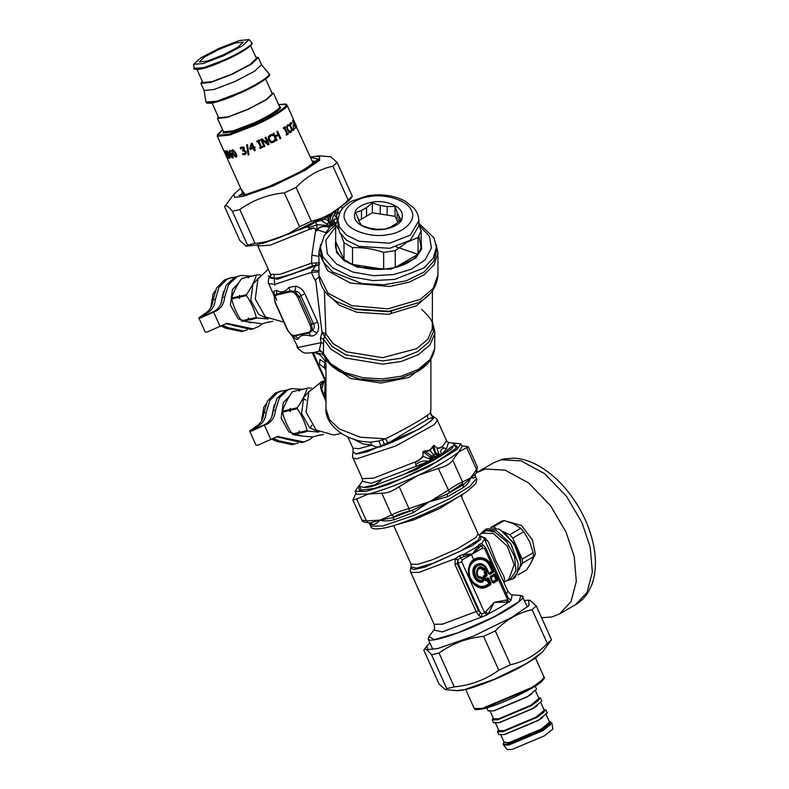 <?xml version="1.0" encoding="UTF-8"?>
<svg xmlns="http://www.w3.org/2000/svg" width="789" height="789" viewBox="0 0 789 789"><rect width="100%" height="100%" fill="white"/><g stroke="black" fill="none" stroke-linecap="round" stroke-linejoin="round"><path stroke-width="1.18" d="M262.175 323.737L259.137 326.252L253.131 328.865L226.818 323.312L207.231 332.001L205.17 332.011L198.818 317.868L205.465 313.194C209.923 310.422 212.468 305.935 213.099 299.731L216.62 287.916L224.441 279.977L229.165 278.152L235.053 277.156M253.131 328.865L250.774 329.417L225.654 323.648M213.099 299.731L215.456 299.189C214.825 305.382 212.28 309.87 207.823 312.651L202.536 316.202L203.749 316.192L214.726 311.053C219.174 308.282 221.719 303.795 222.35 297.591L226.157 285.302L234.589 277.373L240.783 275.46L251.168 276.111M222.35 297.591L224.707 297.049C224.076 303.252 221.531 307.73 217.083 310.511L200.879 317.859L198.818 317.868M215.456 299.189L218.977 287.364L226.798 279.434L231.532 277.6M224.707 297.049L228.514 284.75L236.947 276.831L240.783 275.46M247.243 329.861L241.513 331.558L225.91 328.254L221.009 326.044M243.88 331.005L228.268 327.711L222.32 325.295M320.472 247.302L320.472 251.484L323.49 262.145L332.583 271.958L362.102 283.586L383.71 284.799L406.197 280.845L424.107 272.057L434.019 260.903L436.356 251.484L436.356 247.302L433.339 257.973L424.245 267.777L394.727 279.405L373.118 280.618L350.632 276.663L332.721 267.875L322.809 256.721L320.472 247.302L324.309 235.329L335.67 224.717L338.096 219.007M418.821 223.326L434.019 237.883L436.356 247.302M419.107 225.26L429.512 236.434L431.435 247.894L425.143 259.828L411.158 269.325L393.405 274.582L373.542 275.696L352.89 272.067L336.43 263.99L327.317 253.742L325.837 240.231L335.67 226.759M421.158 239.866L421.582 248.999L415.793 258.151L390.713 269.296L357.466 267.224L343.955 260.597L336.489 252.194L335.67 239.866M418.939 236.167L421.158 247.598L418.052 254.295C413.387 260.38 405.793 264.769 395.25 267.461L383.651 269.256C372.191 269.966 361.816 268.359 352.505 264.433L344.014 259.532C337.219 254.166 334.437 248.17 335.67 241.552L335.67 224.727L338.491 229.491M352.505 247.618L352.505 264.433L383.651 269.256L383.651 252.431C373.266 248.87 362.891 247.263 352.505 247.618L344.014 242.716L340.838 234.481M335.67 241.552L344.014 259.532L344.014 242.716M406.197 242.844L395.25 250.636L383.651 252.431M418.821 224.549L421.158 230.773L418.052 237.469L407.509 242.095M418.052 237.469L418.052 254.295L395.25 267.461L395.25 250.636M395.033 216.314L387.143 215.091L387.143 206.56L395.033 206.442L395.033 216.314L398.06 222.192M387.143 206.56L380.219 205.485L380.219 214.016L387.143 215.091M380.219 214.016L372.329 212.793L358.581 220.733M421.158 230.773L421.158 247.598M418.821 220.792L418.821 225.91L410.369 240.181L389.786 248.288L359.044 246.375L346.549 240.25L339.645 232.479L338.008 225.91L338.008 220.792C339.556 208.138 345.158 205.594 351.46 201.244L367.753 195.702C381.758 193.561 394.293 195.416 405.359 201.244L413.919 208.148C417.105 211.906 418.732 216.117 418.821 220.792L410.369 235.063L389.786 243.18L359.044 241.266L346.549 235.142L339.645 227.36L338.008 220.792M355.119 211.728C352.486 220.092 357.969 225.891 371.58 229.126C382.803 231.68 399.362 226.453 401.709 219.618C404.343 211.265 398.859 205.465 385.249 202.231C374.025 199.676 357.456 204.903 355.119 211.728M361.48 219.056L361.48 210.525L366.55 207.596L366.55 216.127M397.153 220.861L397.153 212.33L399.007 216.334L399.007 221.403M399.007 216.334L401.118 219.549L395.348 224.224L390.279 227.153L384.499 229.145L376.609 229.264L369.686 228.189L361.786 225.634L359.676 222.419L355.711 212.527L361.48 210.525M366.55 207.596L372.329 202.931L372.329 212.793M380.219 205.485L372.329 202.931M397.153 212.33L395.033 206.442M238.751 282.926L232.439 289.504L230.378 305.027L238.13 318.855L251.178 322.869M249.59 276.584L241.592 278.547C236.868 285.381 233.554 291.891 231.65 298.074L231.65 298.982C233.524 306.605 236.799 313.914 241.493 320.886L261.909 323.796L269.503 321.813M241.493 320.886L248.436 319.279L250.547 319.861L256.948 317.987L256.307 317.464C254.413 309.84 251.129 302.532 246.464 295.559L239.323 297.206L239.511 298.508L238.594 297.374L231.65 298.982M256.307 317.464L249.166 319.111L248.249 317.977L248.436 319.279M239.323 297.206L239.511 295.303L238.594 297.374M239.323 296.309L246.464 294.652L246.464 295.559M231.65 298.074L238.594 296.477M241.592 278.547L248.535 276.939L248.348 277.945L249.265 276.771L256.405 275.124C254.502 281.308 251.188 287.817 246.464 294.652M249.265 276.771L256.405 275.124M249.186 276.564L248.535 276.939M257.056 274.75L260.567 274.986M270.213 276.288L268.299 275.894M258.319 278.211L252.894 284.326L250.764 300.293L258.733 314.495L267.678 318.707M268.073 318.963L256.948 317.987M272.787 321.281L268.862 322.188M249.166 319.111L249.807 319.644M242.134 321.419L249.077 319.811M215.19 290.835L213.03 294.001L210.693 307.828M223.484 291.397L220.881 303.795M289.563 396.058L283.261 402.646L281.19 418.17L288.942 431.987L301.99 436.001M300.402 389.717L292.403 391.679C287.679 398.514 284.365 405.033 282.462 411.217L282.462 412.114C284.336 419.748 287.61 427.046 292.305 434.019L292.946 434.552C298.134 435.666 304.722 436.465 312.73 436.928L320.314 434.946M292.305 434.019L299.248 432.421L301.359 432.993L307.769 431.129L307.118 430.597C305.225 422.973 301.95 415.675 297.285 408.692L290.135 410.339L290.322 411.651L289.405 410.507L282.462 412.114M307.118 430.597L299.978 432.254L299.061 431.11L299.248 432.421M290.135 410.339L290.332 408.436L289.405 410.507M290.135 409.442L297.285 407.785L297.285 408.692M282.462 411.217L289.415 409.609M292.403 391.679L299.347 390.072L299.159 391.078L300.076 389.904L307.217 388.257C305.313 394.441 302.009 400.95 297.285 407.785M300.076 389.904L307.217 388.257M299.998 389.707L299.347 390.072M307.868 387.882L311.379 388.119M309.13 391.344L303.706 397.469L301.585 413.426L309.554 427.638L318.5 431.839M318.884 432.096L307.769 431.129M323.598 434.414L319.673 435.321M299.978 432.254L300.619 432.776M292.946 434.552L299.899 432.944M266.001 403.978L263.842 407.134L261.504 420.961M274.296 404.53L271.692 416.927M321.922 218.04L321.951 219.017L323.49 219.155C325.709 218.898 327.543 220.032 329.013 222.547L331.153 226.058L332.396 224.796L334.792 224.046L332.406 224.796L331.301 224.115L333.254 222.843L335.976 223.593L331.942 223.445L333.145 222.764L331.469 221.255C329.96 219.569 329.999 217.685 331.587 215.624L333.431 211.531M331.942 223.445L329.92 222.025C328.214 219.648 328.5 217.291 330.788 214.943L334.388 211.708M338.589 208.977L337.692 211.166L337.771 213.661C336.449 214.352 336.193 215.584 336.992 217.36L337.485 219.105L334.487 219.204L333.786 220.94L336.213 223.534M337.692 211.166L334.25 214.677L337.445 219.007L334.309 219.026L333.658 220.604L335.108 223.011M338.747 208.75L337.722 211.265L337.771 213.661L341.035 210.702M337.623 213.326C336.331 214.085 336.114 215.466 336.942 217.478L337.485 219.105M322.267 217.843L329.151 214.776M327.208 215.387L327.139 217.044L329.467 222.291L326.695 224.017L330.226 226.916L334.26 224.313M328.549 215.18L328.658 214.509M325.581 216.886L325.758 216.186M320.423 219.046L320.886 220.289L315.353 222.33L316.892 224.697L316.833 230.901L315.748 229.717C314.821 227.755 313.184 227.449 310.836 228.79C309.14 229.372 308.667 229.017 309.416 227.735L309.367 227.528C307.789 227.587 307.454 227.232 308.351 226.433L314.614 222.537L308.243 226.364L262.619 243.495M321.951 219.017L320.886 220.289L326.695 224.017M315.107 222.133L318.904 220.279M328.54 225.565L331.301 224.115L329.467 222.291L331.469 221.255M333.254 222.843L333.145 222.764C331.834 220.318 332.199 217.616 334.25 214.677L335.966 210.426M333.007 224.964L331.794 225.733M330.197 226.936L328.194 227.005C322.247 225.447 317.859 228.238 317.681 229.964L325.778 232.637L330.226 226.916M325.778 232.637L325.847 233.228M327.119 231.739L325.67 232.893M330.226 224.441L328.421 225.496L316.892 224.697L309.367 227.528M328.421 225.496L328.155 226.788C322.336 225.299 317.415 227.913 317.454 229.836L316.902 230.99L315.57 229.727C314.831 227.913 313.292 227.725 310.925 229.165C309.17 229.53 308.627 229.037 309.298 227.676C307.749 227.705 307.394 227.271 308.243 226.364L308.351 226.433M308.972 225.2L301.28 228.761M333.145 222.764L336.006 223.583M330.019 227.114L328.194 227.005M315.748 229.717L311.862 255.103L311.537 263.151L319.821 262.836M317.454 229.836L316.902 230.99M310.836 228.79L270.124 245.201L257.806 245.981L257.115 244.955M336.706 218.721L337.228 220.486M436.139 244.412L437.925 252.766L434.137 264.828L424.058 274.809L409.166 282.176L389.736 286.486L350.346 283.064L327.701 270.745L318.904 252.756L320.689 244.412M274.256 295.983L268.684 283.586C268.053 284.178 268.053 277.679 269.877 276.732L270.913 275.341L270.568 274.394L279.839 274.375L311.537 263.151L312.602 265.854L319.437 264.571L315.472 265.814L311.251 272.402L318.904 271.88M315.472 265.814L316.241 262.717M268.29 269.305L257.954 278.862L255.271 298.992L265.321 316.902L283.172 321.922M324.387 290.697L325.837 333.796L323.52 339.112L323.451 353.216M309.939 324.644L297.749 297.492C295.688 293.469 293.271 291.585 290.5 291.831L276.712 295.017C274.256 295.983 273.832 298.528 275.43 302.651L287.63 329.802C289.681 333.826 292.098 335.71 294.879 335.463L308.667 332.277C311.113 331.311 311.547 328.776 309.939 324.644L311.527 324.032L299.327 296.871L294.78 291.368L290.332 290.914L276.544 294.1L274.237 296.122L275.105 302.651L287.304 329.812C290.677 334.664 292.67 336.755 293.301 336.104L309.219 332.968L312.345 330.483L311.527 324.032L313.48 323.796L300.737 295.431C299.859 292.709 297.877 291.358 294.78 291.368L295.954 286.19L288.833 287.462C285.115 292.157 281.012 293.104 276.535 290.313L273.842 291.309L274.562 294.997M297.749 297.492L304.83 293.656C302.828 289.691 299.859 287.206 295.954 286.19M269.877 276.732L277.146 279.336L319.456 264.562M324.871 380.771L324.476 381.304M432.441 290.697L432.283 329.023L427.746 339.329L416.622 348.669L382.586 357.713L346.558 351.805L333.066 343.57L325.64 333.55L324.654 336.41L321.991 332.406L320.482 338.057L321.103 342.692L323.786 343.659M325.64 333.55L321.991 332.406L315.807 281.17L314.989 280.134L318.993 277.018M276.712 295.017L276.535 290.313M290.5 291.831L288.833 287.462M293.39 336.134L294.81 337.998C296.329 339.595 297.502 339.862 298.321 338.806C299.968 335.305 304.071 334.358 310.619 335.956C313.115 336.252 315.215 335.226 316.922 332.879L312.345 330.483C314.535 328.451 314.91 326.222 313.48 323.796L317.572 322.02L304.83 293.656M308.667 332.277L310.619 335.956M294.879 335.463L298.321 338.806M291.802 335.236L293.902 336.37M311.98 270.42C317.079 270.745 319.584 270.637 319.496 270.085M324.171 367.763L319.545 364.143L319.92 359.449L324.989 362.891L324.171 367.763M390.437 314.061L392.005 310.915M325.946 382.586L312.306 352.791M320.482 338.057L323.52 339.112L331.035 349.34L345.109 357.95L382.734 364.143L401.384 361.421L418.278 354.705L429.906 344.951L434.631 334.181L434.798 331.686L432.441 321.665M273.842 291.309L274.375 295.638M316.922 332.879C318.983 329.772 319.2 326.143 317.572 322.02M294.81 337.998L293.972 336.449M268.684 283.586L274.828 284.365L311.251 272.402L314.989 280.134M324.269 381.817L320.373 384.598L326.252 402.262M341.361 433.358L333.984 435.055L316.133 430.044L306.093 412.124L308.765 392.005L321.636 381.649L324.526 381.235L320.038 384.864L323.737 382.557L323.332 383.572L320.324 385.348L321.35 390.634L323.332 383.572L325.206 380.17L324.772 392.103L325.946 400.309M325.749 399.816L324.772 392.103L322.987 394.451L325.492 400.279M325.946 383.839L325.305 381.748M326.074 381.284L313.164 352.555L316.764 353.285M291.989 335.463L297.956 347.476L321.103 342.692L319.081 351.115L320.945 351.213M319.229 349.537L323.253 353.166L330.483 363.571L344.458 372.418L363.019 377.753L382.33 378.907L401.177 376.215L418.278 369.449L429.995 359.577L434.66 348.699L434.798 331.686M322.474 352.18L319.081 351.115L314.693 352.367C307.7 353.255 304.021 353.294 303.657 352.496L302.365 352.002C298.38 349.063 296.615 347.308 297.058 346.746M324.013 381.915L321.932 383.069M321.35 390.634L322.987 394.461M325.601 358.709L325.946 364.459M314.673 352.367L322.425 354.222L324.161 355.987M326.35 359.389L326.104 361.362M387.853 443.359L428.121 418.959L433.615 417.085C434.808 420.793 409.027 435.676 384.825 445.252L387.853 443.359L385.584 438.802C404.619 429.236 418.466 421.464 427.135 415.468L430.39 412.933L430.883 408.791L430.636 412.164M353.314 439.039L362.96 443.921L371.935 445.085L370.366 442.225L378.819 440.952L385.584 438.802L360.257 437.214L339.201 428.92L329.457 419.679L325.946 408.791L325.946 364.429C326.449 362.802 324.644 359.814 320.561 355.444C317.642 353.433 315.245 352.476 313.381 352.565M325.946 408.791C324.94 422.47 340.868 437.777 362.181 441.445L370.366 442.225M432.352 415.971L433.378 416.543L431.79 415.547L430.626 412.312M430.646 412.075C430.469 414.422 431.455 416.099 433.615 417.085L431.79 415.547M432.855 417.371L430.39 412.933M382.487 439.887L384.825 445.252L356.066 453.803L353.087 451.929L352.92 448.182L358.877 448.675L371.935 445.085C375.022 447.057 378.079 447.6 381.117 446.712L378.819 440.952M415.902 465.204L416.158 464.159C420.34 461.23 424.383 460.312 428.279 461.407L415.921 466.329L416.158 464.159C415.182 463.35 415.073 462.63 415.833 461.999C418.89 460.589 421.267 458.725 422.953 456.397L423.032 451.624L425.251 451.269L425.843 451.831L424.807 453.044L430.064 457.097L430.39 459.119L422.953 456.397L423.239 451.643L424.807 453.044M423.032 451.624L425.251 450.766L426.642 451.367L425.843 451.831L431.889 456.131L430.064 457.097M425.251 450.766L426.642 451.367L429.926 450.558L433.94 445.469L434.354 447.531L433.033 447.679L435.232 454.198L438.625 455.657L438.98 454.208L440.144 456.348L432.993 460.589L440.144 456.348M434.354 447.531C434.798 450.568 435.518 452.521 436.504 453.379L431.889 456.131L432.776 458.143L430.557 458.212M436.504 453.379L438.891 454.208L438.625 455.657L439.374 455.845M438.891 454.208L437.027 448.28C439.088 448.438 440.844 447.915 442.304 446.722L443.921 448.142C440.607 449.523 439.858 451.377 441.662 453.685L439.394 454.434L440.923 455.46L436.011 457.61L432.786 460.184L431.248 460.312L431.82 460.717L415.941 466.447L415.744 465.007M426.593 450.894L429.65 450.046L435.163 456.762L432.776 458.143L432.875 459.602L430.34 459.198L432.826 459.001L430.39 459.119M429.65 450.046L431.899 447.836L433.033 447.679L432.461 446.604L433.999 445.292L437.037 448.053C439.039 448.172 440.755 447.629 442.175 446.426L443.674 447.866L446.416 448.724L441.159 455.845L447.629 451.574L446.554 451.219L442.491 453.971L441.367 455.588M433.999 445.292L437.037 448.053M428.279 461.407L430.636 459.494L431.445 460.786L428.486 461.979M443.674 447.866L444.976 448.418M444.73 448.27L446.604 448.744L442.106 453.902M415.833 461.999L415.665 461.743C418.732 460.342 421.099 458.527 422.736 456.308M431.899 447.836L432.461 446.604M442.304 446.722L446.604 440.814L448.32 442.59L451.949 442.885L454.168 443.891L454.05 445.223L448.961 448.537L446.554 451.219M441.475 455.371L440.459 454.997L440.37 456.269M432.875 459.602L433.368 460.263M415.921 466.329L371.254 483.351L362.417 481.251M415.892 463.883L415.902 463.893C415.241 463.537 415.162 462.818 415.665 461.743L373.562 478.164L362.319 478.667L353.038 458.005L356.569 458.902L395.861 445.943L434.325 424.6L437.323 420.142L446.604 440.814M441.662 453.685L442.53 453.862M446.416 448.724L448.468 442.599M433.2 460.401L431.504 461.131M428.614 461.693L422.293 465.224L422.766 465.934L432.993 460.589M447.629 451.574L451.121 449.513L454.05 445.223M441.159 455.845L440.637 456.17M422.766 465.934L415.951 469.83L379.361 483.736L363.65 487.365L359.597 486.369L359.715 485.028L362.506 481.122L362.319 478.667M379.361 483.736C372.733 486.635 367.496 487.849 363.65 487.365M402.065 475.244L422.293 465.224M312.986 436.869L309.959 439.384L303.943 442.008L277.639 436.445L258.042 445.134L255.981 445.144L249.63 431.001L256.287 426.326C260.735 423.555 263.279 419.067 263.911 412.864L267.432 401.049L275.253 393.119L279.987 391.285L285.874 390.289M303.943 442.008L301.585 442.55L276.466 436.781M303.272 398.317L305.954 400.22M311.744 425.261L310.176 428.151M263.911 412.864L266.268 412.322C265.637 418.525 263.102 423.012 258.644 425.784L253.348 429.334L254.571 429.324L265.538 424.186C269.996 421.415 272.53 416.927 273.172 410.734L276.969 398.435L285.401 390.506L291.595 388.602L301.98 389.243M273.172 410.734L275.529 410.181C274.897 416.385 272.353 420.872 267.895 423.644L251.691 430.991L249.63 431.001M266.268 412.322L269.799 400.506L277.61 392.567L282.344 390.742M275.529 410.181L279.326 397.893L287.758 389.963L291.595 388.602M298.055 443.004L292.334 444.69L276.722 441.396L271.83 439.187M294.692 444.148L279.079 440.844L273.132 438.428M551.511 639.78L542.359 652.138L526.894 663.332L494.437 679.221L464.543 689.616L456.683 690.612L445.341 689.665L446.742 688.629L454.257 686.894C470.855 685.227 485.699 679.674 498.786 670.226L510.503 664.762C524.517 661.576 536.796 654.485 547.319 643.508L551.511 639.78L536.303 605.932L532.111 609.65C518.087 612.836 505.818 619.927 495.295 630.914L483.588 636.368C466.989 638.025 452.146 643.587 439.049 653.036L431.534 654.771C427.214 649.347 424.64 647.818 423.821 650.185L439.029 684.033L445.341 689.665M429.906 642.917L426.859 645.994L427.816 649.603L437.885 648.499L473.449 636.131L512.071 617.225L528.985 605.558L528.808 600.202L524.488 600.439M426.859 645.994L423.821 650.185M528.808 600.202L529.991 600.301L536.303 605.932M547.319 643.508L532.111 609.65M446.742 688.629L431.534 654.771M439.049 653.036L454.257 686.894M498.786 670.226L483.588 636.368M495.295 630.914L510.503 664.762M240.684 188.295L233.771 194.321L234.57 197.349L243.032 196.422L272.925 186.036L305.382 170.148L319.594 160.345L319.446 155.837L330.788 156.794L337.1 162.416L332.909 166.144C318.884 169.329 306.615 176.411 296.092 187.397L284.385 192.861C267.787 194.518 252.944 200.071 239.846 209.529L232.331 211.265C228.011 205.84 225.437 204.302 224.618 206.669L239.826 240.527L246.138 246.158L247.539 245.113L255.054 243.377C271.653 241.72 286.496 236.167 299.583 226.709L311.3 221.255C325.324 218.06 337.593 210.979 348.117 199.992L352.308 196.274L349.271 200.465L330.877 213.789L292.246 232.696L256.681 245.054L246.138 246.158M233.771 194.321L224.618 206.669M296.092 187.397L311.3 221.255M299.583 226.709L284.385 192.861M348.117 199.992L332.909 166.144M337.1 162.416L352.308 196.274M239.846 209.529L255.054 243.377M247.539 245.113L232.331 211.265M355.977 493.214L352.88 499.979L361.895 520.069L366.451 520.878L368.404 522.722L370.347 522.86L379.992 520.129L391.591 515.069L381.768 493.194C386.985 493.352 392.794 491.182 399.175 486.675L408.998 508.55L429.541 501.587L413.594 512.475L412.252 510.375L392.705 517.692L394.559 519.606C389.194 521.154 384.332 521.332 379.992 520.129L392.705 517.692L394.204 516.756L391.591 515.069C395.703 512.771 401.512 510.601 408.998 508.55L409.333 511.094L412.252 510.375L430.705 501.035L447.077 494.141L462.719 483.46M444.631 453.645L440.134 454.789M438.723 455.204L436.919 455.746M434.808 456.417L428.703 458.508M381.255 480.55L372.211 486.458M462.029 485.136C459.119 485.975 454.957 488.381 449.523 492.356L438.319 468.419C445.795 466.477 450.598 463.705 452.718 460.115L462.541 481.99L462.029 485.136L463.242 484.801L475.698 473.745M430.705 501.035L448.152 490.304C454.523 485.886 459.316 483.115 462.541 481.99L470.52 477.927C469.504 481.615 467.078 484.841 463.242 487.582L447.501 496.675L430.824 501.429M476.408 472.374L476.556 469.554L466.723 447.669L468.311 446.791L461.683 445.706M476.556 469.554L477.335 466.881L476.684 471.94L475.146 475.057L475.373 476.812C475.027 477.789 473.41 478.164 470.52 477.927L476.556 469.554M352.88 499.979L356.628 499.003L366.451 520.878L379.992 520.129C377.339 522.949 374.943 524.448 372.783 524.636C370.386 524.586 369.291 523.935 369.489 522.673M453.054 443.083L460.835 443.822L457.078 449.414L428.644 466.772L388.109 484.604L365.613 491.527L355.119 491.3L358.877 485.708M359.804 486.833L358.709 488.569L359.646 490.472L374.588 488.371L400.654 479.061L435.755 462.315L456.091 448.359L457.196 446.673L454.375 444.355M460.835 443.822L462.107 446.653L458.35 452.235C450.44 458.725 436.928 466.477 417.825 475.501C398.001 484.614 381.481 490.797 368.276 494.042L356.391 494.131L355.119 491.3M381.768 493.194L368.276 494.042L356.628 499.003M438.319 468.419L417.825 475.501L399.175 486.675M466.723 447.669L458.803 451.841L452.718 460.115M368.404 522.722L368.394 522.722C364.094 522.367 361.924 521.48 361.895 520.069M463.242 487.582L463.242 484.801L447.077 494.141L447.501 496.675M368.601 522.742L370.347 522.86L372.783 524.636M399.796 514.517L396.305 515.641M541.589 617.688L551.777 616.988L559.509 613.96L570.989 601.711L576.315 581.414L574.205 556.58L566.009 532.023L550.436 505.552L528.6 482.917L505.108 470.155L485.304 469.001L476.211 472.867M462.275 494.516L461.673 497.297M471.368 554.608L473.716 559.529M484.426 577.39L485.886 579.412M485.955 579.511L489.17 583.722M508.116 521.657L521.47 525.494L532.368 539.804L535.376 554.046L530.642 563.563M500.837 530.198L514.615 543.808L520.651 560.979L520.77 564.727L514.931 577.627L512.515 579.027L517.347 572.765L518.235 563.504L510.868 543.828L496.212 530.464L484.328 530.198L486.744 528.808L498.628 529.064L500.837 530.198L514.25 543.937L520.651 562.103L520.77 564.727M428.831 636.723L428.151 638.991L428.871 639.652C431.129 642.64 461.565 632.827 484.209 621.811C507.643 611.15 528.423 596.879 522.002 595.853L520.572 595.517M527.427 606.978L522.002 595.853M481.191 577.055L481.369 577.469C473.854 578.012 477.266 563.178 483.164 569.688L485.955 568.593L485.708 567.311L485.6 568.346L485.491 567.705L484.002 568.563C476.803 561.216 472.779 578.692 481.714 578.524L482.562 580.428C476.043 582.055 471.595 569.697 477.375 565.999C480.225 564.263 482.927 564.835 485.491 567.705L485.708 567.311C482.937 564.204 479.998 563.583 476.901 565.466C470.638 569.48 475.461 582.884 482.533 581.108L482.888 581.523L483.184 580.615L481.477 577.903L482.02 578.288L482.158 577.696L481.191 577.055C474.386 577.548 477.473 564.115 482.819 570.003L484.002 568.563L484.111 569.204L483.509 569.076C477.128 562.567 473.558 578.051 481.477 577.903L483.184 580.615L482.158 577.696M482.888 581.976L482.888 581.523C475.215 584.215 469.475 569.264 476.546 565.003C480.028 563.08 483.203 563.948 486.083 567.607L486.251 567.37C483.233 563.524 479.89 562.616 476.24 564.638C468.814 569.116 474.84 584.807 482.888 581.976L483.391 580.457M486.024 569.017L485.6 568.346L483.795 569.836L486.024 569.017L486.251 567.37M482.878 580.191L482.533 581.108L482.878 580.191M487.099 574.629L485.521 575.349L486.468 574.934L485.432 572.627L487.04 570.94L488.825 573.583L487.858 570.546L486.626 570.003L484.535 571.206L484.199 572.656L485.235 574.974L483.43 576.009L483.095 577.469L484.298 580.132L485.531 580.684L487.336 579.639L489.121 583.623L486.123 585.359C479.86 587.973 474.731 585.694 470.727 578.515C462.956 562.715 483.588 550.801 490.294 567.222L492.011 571.058L489.18 573.238L486.912 570.378L484.821 571.581L485.659 574.767L483.519 577.262L484.712 579.925L487.75 579.432L489.545 583.416L486.409 585.734C479.949 588.426 474.653 586.079 470.52 578.672C467.67 570.526 469.1 564.283 474.82 559.953C481.28 557.251 486.576 559.608 490.709 567.015L492.435 570.851L489.18 573.238L489.742 574.362L493.539 572.173L493.875 570.713L491.961 566.443C487.099 554.233 471.181 554.854 468.913 567.34C465.549 579.343 478.252 592.697 487.306 586.671L490.65 584.738L490.985 583.288L488.805 578.426L487.572 577.883L485.768 578.929L484.959 577.124L486.764 576.078L487.099 574.629L486.063 572.321L487.474 571.502L488.509 573.82L489.742 574.362M488.509 573.82L493.115 571.611L492.011 571.058L493.875 570.713M493.539 572.173L491.33 566.749C486.675 555.071 471.447 555.663 469.277 567.616C466.052 579.096 478.213 591.868 486.882 586.109L490.225 584.176L489.121 583.623L490.985 583.288M490.65 584.738L488.174 578.741L487.336 579.639L487.572 577.883M485.531 580.684L485.876 579.56L485.136 579.234L488.805 578.426M484.298 580.132L485.136 579.234L484.328 577.43L484.525 576.562L484.959 577.124L483.095 577.469M483.43 576.009L484.525 576.562L486.34 575.516L486.764 576.078M484.199 572.656L486.063 572.321L484.535 571.206M486.626 570.003L487.474 571.502L487.858 570.546M490.216 577.617L490.916 577.104L492.711 582.233L490.995 577.528L494.111 575.723L495.906 579.708L492.573 581.671L490.916 577.104L494.535 575.516L496.32 579.511L493.066 581.887L493.628 583.022L497.435 580.822L497.76 579.373L495.581 574.52L494.348 573.968L490.551 576.167L490.216 577.617L492.395 582.469L493.628 583.022M492.395 582.469L497.001 580.26L495.906 579.708L497.76 579.373M490.551 576.167L490.659 576.798L494.466 574.609L494.535 575.516L494.959 574.826L494.348 573.968M497.435 580.822L494.959 574.826L495.581 574.52M454.977 564.431L476.161 611.613L478.805 615.519L480.314 612.935L458.103 563.504L457.945 559.786L460.451 557.744L462.246 559.874L472.591 553.898L460.451 557.744L459.721 555.624L455.204 558.691L454.977 564.431L457.245 563.553L478.44 610.725L481.783 613.862L484.673 612.856L461.782 561.896L457.245 563.553L457.936 559.786L455.45 558.385M483.578 545.564L481.596 543.453L478.933 544.528L472.591 553.898L482.927 547.931L481.132 545.801L472.591 553.898L463.429 554.608L463.991 556.57M481.398 543.414L485.689 547.822L508.501 598.624L507.534 599.66L509.211 602.106L511.045 600.104L508.432 598.476M482.996 545.327L481.132 545.801L478.933 544.528M482.927 547.931L484.643 548.69L485.324 547.783M503.707 582.075L504.595 578.968L503.707 575.94L495.965 561.216L488.578 542.339L485.314 538.167L482.335 536.865M475.708 578.84L477.69 579.836M478.805 615.519L481.655 617.067L487.129 614.858L484.673 612.856L494.328 602.293L509.211 602.106M520.799 595.547L519.192 601.474L493.835 616.968L457.679 632.867L434.216 639.642L428.979 636.526L433.871 629.997L442.333 631.92L481.655 617.067L481.783 613.862M487.129 614.858L488.135 613.911C496.478 609.7 503.076 605.893 507.929 602.48L506.222 600.054L507.534 599.66L484.643 548.69M506.222 600.054L494.328 602.293L488.135 613.911L485.728 611.889M472.867 582.45L480.688 586.73M520.326 595.498L512.199 594.817L511.045 600.104L508.244 598.052M487.464 540.366L484.919 540.248M512.199 594.817C512.091 595.606 510.621 594.383 507.781 591.148L484.495 539.311C484.624 538.749 483.529 537.753 481.201 536.323L480.471 539.617L472.167 545.692L425.143 567.015L414.047 569.589L410.734 567.972C410.26 570.664 410.27 572.143 410.783 572.419L419.067 572.36L455.204 558.691L457.748 560.032M484.495 539.311L481.596 543.453L483.115 545.396M459.721 555.624L463.429 554.608L477.266 546.629L478.893 547.961L478.548 545.021M517.939 574.915L526.569 569.934L531.096 562.725L533.522 556.728L522.476 563.109L520.71 566.463M493.342 526.914L490.61 527.555L501.656 521.174L504.388 520.543L493.342 526.914L495.561 527.979M503.204 531.618L509.733 534.725L520.77 528.354L513.629 523.837L504.388 520.543M509.733 534.725L512.751 538.098L522.19 559.105L533.226 552.724L529.567 541.619L523.797 531.727L512.751 538.098M523.797 531.727L520.77 528.354M533.522 556.728L533.226 552.724M522.19 559.105L522.476 563.109M519.004 569.707C521.588 564.145 521.075 557.113 517.466 548.602L504.585 532.575M551.955 723.414L552.852 729.046L544.479 735.821L512.268 749.392L507.199 749.55L503.589 745.141L508.954 744.974L543.079 730.594L551.955 723.414L551.59 722.556L542.753 729.874L508.629 744.254L503.185 744.293L503.964 741.946M534.962 685.533L536.589 689.152L527.752 696.47L493.628 710.85L488.184 710.889L486.823 707.861M503.185 744.293L503.589 745.141M543.887 709.469L545.949 709.982L547.241 712.861L538.404 720.179L504.27 734.559L498.826 734.598L497.543 731.728L498.53 729.845M545.949 709.982L537.112 717.3L502.978 731.689L497.543 731.728M538.562 697.614L540.623 698.127L541.915 701.007L533.078 708.325L498.944 722.704L493.51 722.744L492.218 719.874L493.204 717.99M540.623 698.127L531.786 705.445L497.662 719.834L492.218 719.874M294.445 122.591L296.625 126.595L293.863 120.303M313.341 163.668L295.905 125.806M295.767 125.273L296.25 125.776M293.547 124.968L293.942 125.845L293.173 126.625M293.942 125.845L293.518 126.487L293.123 125.619L293.902 124.83L294.297 125.698M290.993 129.879L291.506 131.023L290.372 132.611M287.285 125.027L288.715 124.8L289.543 125.845L287.65 125.845L288.518 125.678L287.65 125.845L287.078 127.197L287.669 129.623L289.04 131.536L290.253 131.645M287.078 127.197L287.965 129.534L290.174 131.694M291.2 131.783L290.52 132.572M291.506 131.023L291.516 131.674M290.559 131.546L291.309 129.771L291.822 130.915M288.823 125.579L287.955 125.747L287.374 127.108M288.715 124.8L289.543 125.845M288.044 124.731L289.03 124.692M287.591 124.928L288.35 124.632L286.673 126.842L287.344 129.938L289.149 132.345L290.618 132.473M277.412 131.201L280.637 138.381L279.829 138.825M273.704 133.183L275.134 135.984L278.063 134.426L276.791 131.605L277.61 131.161L280.835 138.341L280.026 138.785L278.448 135.274L275.519 136.832L277.097 140.343L276.219 140.797L272.994 133.617L273.872 133.163L275.134 135.984M278.448 135.274L275.351 136.842L276.939 140.363L276.071 140.807M265.844 137.099L269.069 144.279L268.013 144.772L262.086 140.038L264.867 146.231L263.97 146.636M269.069 144.279L268.082 144.811L262.116 140.087L264.897 146.281L263.999 146.685L260.774 139.505L262.135 138.884L267.589 143.223L265.035 137.542L265.923 137.118L269.148 144.308M249.038 154.614L248.288 154.881L246.819 144.851M246.701 144.969L247.49 144.663L248.9 154.733L248.14 155.009L246.701 144.969M227.982 157.208L225.121 150.748M228.948 158.027L227.666 157.139M225.496 152.316L228.603 158.195L227.636 158.037L227.626 157.386M224.855 151.833L224.766 150.916M224.155 150.758L226.907 157.583L224.155 150.758M227.834 151.843L226.926 151.636L227.153 153.313L228.396 154.792L229.106 154.18L228.721 154.624L228.909 153.727L227.114 151.537M228.721 154.624L227.498 152.021M226.739 152.119L226.581 150.857L227.567 151.439L229.135 154.052L230.112 157.119L229.589 158.342L228.82 157.327L229.737 157.297L229.412 154.871L228.662 155.591L227.853 154.506M229.569 158.076L229.155 157.149M226.581 151.38L226.907 150.679M228.258 155.019L226.808 153.362L226.581 150.857M229.264 157.504L229.086 155.038L228.662 155.591L227.922 155.186M229.826 158.283L229.234 158.244M232.627 157.021L231.473 154.19L230.329 154.555L232.321 157.189L232.617 155.226L231.473 154.19M231.779 154.023L230.329 154.555M230.063 151.261L231.009 151.182L230.102 151.261L230.013 153.865L230.911 153.056M233.021 157.79L231.828 157.297L230.24 154.703L229.283 151.636L230.092 150.245M230.605 153.224L230.013 153.865L231.601 153.49L233.297 157.11L232.666 157.968L231.522 157.465L229.924 154.871L228.978 151.804L229.796 150.413L230.713 151.34M233.297 157.11L232.972 157.8M235.625 156.439L236.019 155.492L234.047 151.113L232.982 150.551L232.597 151.488L234.55 155.847L235.625 156.439L236.276 155.334L235.891 156.281L236.276 155.334L235.477 153.096L234.303 150.955L233.248 150.393L232.873 151.33L233.248 150.393M232.982 150.551L232.597 151.488M236.414 157.031L233.071 153.697C231.907 151.172 231.838 149.802 232.883 149.594M232.617 149.752L235.921 153.066C237.055 155.611 237.075 157.001 235.98 157.238L232.785 153.865C231.621 151.33 231.562 149.959 232.617 149.752L232.321 149.88M242.953 149.979L243.702 148.332L243.012 147.661L240.675 149.003L240.221 147.987L243.209 146.922L244.383 148.036L243.929 150.147L246.069 151.458L246.217 153.283L244.925 154.506L243.012 154.644L242.558 153.628L244.501 153.697L245.29 152.958L244.294 150.807L242.844 151.005L242.489 150.216L243.318 149.811M244.501 153.697L245.458 152.829L244.679 153.559L245.458 152.829L245.31 151.587L244.452 150.679L243.032 150.877L242.667 150.078M245.675 154.092L243.209 154.506L242.746 153.49M240.675 149.003L240.901 147.375M242.775 150.117L243.535 148.45L242.844 147.79L241.158 148.381M245.596 154.161L245.103 154.378M240.408 147.849L241.661 146.991M251.691 144.722L253.032 147.435L251.691 144.722L250.586 148.47L252.953 147.533M255.399 150.314L254.492 150.679L253.377 148.214L250.3 149.417L249.847 148.411L251.297 143.48M255.133 147.494L254.226 147.928L255.33 150.403L254.413 150.768L253.308 148.302L250.202 149.525L249.738 148.519L251.227 143.568L252.105 143.213L253.871 147.158L254.729 146.803L255.074 147.582L254.226 147.928M259.897 140.708L258.979 141.182L261.553 146.892L262.471 146.488L262.806 147.218L259.985 148.45L259.66 147.721L260.587 147.316L258.013 141.596L257.086 142L256.76 141.27L259.581 140.038L259.906 140.767L258.979 141.182M260.587 147.316L258.023 141.537L257.106 141.931L256.78 141.201M262.796 147.158L260.005 148.381L259.68 147.651M274.523 139.604L275.036 140.738L274.335 141.596L273.231 142.415L270.597 142.553M271.672 135.491L270.262 135.777L269.079 137.266L269.443 139.742L271.801 141.793M271.544 135.491L269.187 137.276L269.542 139.752L271.751 141.793M271.169 134.554L272.244 134.524L272.688 135.708M274.335 141.596L273.349 142.415L270.696 142.572L268.566 140.225L268.211 137.069L270.025 134.968L272.383 134.515L272.905 135.669L271.81 135.491M275.036 140.738L274.473 141.596M271.051 141.596L272.984 141.586L274.671 139.594L275.183 140.738M272.244 134.524L271.308 134.554M271.436 142.77L270.696 142.572M287.857 133.193L288.182 133.933L286.308 135.097M284.957 126.743L284.691 127.857L287.255 133.578L288.133 133.114L288.458 133.844L286.575 135.027L286.239 134.298L286.88 133.903L284.316 128.183L283.675 128.577L283.34 127.848L285.233 126.664L285.569 127.394L284.957 127.779L287.531 133.499M284.316 128.183L283.419 128.646M293.459 127.877L293.972 129.021L293.321 130.432M290.096 122.906L291.18 122.808L292.038 123.824L290.46 123.725L291.121 123.636L290.125 124.997L292.088 129.337L293.4 129.396L293.804 127.749L294.317 128.893L293.498 130.382M290.125 124.997L292.413 129.218L293.4 129.396M291.457 123.508L290.451 124.879M291.18 122.808L292.038 123.824M290.658 122.68L291.526 122.68M290.431 122.788L289.869 124.583L290.668 127.64L292.344 130.086L293.429 130.353M295.707 126.348L296.082 127.197L295.421 128.242M294.1 122.877L294.031 124.484L295.589 126.999L296.062 126.191L296.447 127.039L295.776 128.094L292.551 120.914L293.222 119.859L293.123 121.516L294.011 123.488L294.465 122.729L294.849 123.577L294.386 124.337M292.857 120.007L293.123 121.516M223.001 55.033L237.933 47.222L243.298 42.182L235.684 42.922L219.687 49.046L204.765 56.857L199.39 61.897L207.004 61.157L223.001 55.033M218.178 116.634L217.488 118.399L227.183 117.403L247.598 109.602L266.643 99.631L273.497 93.191L271.741 92.579M212.093 103.083L218.721 117.847L227.991 116.9L247.499 109.424L265.706 99.897L272.264 93.743L265.646 79.028M202.201 81.07L200.939 83.397L204.134 90.518L214.075 89.502L234.984 81.494L254.502 71.286L261.524 64.688L258.319 57.558L255.764 57.005M200.939 83.397L210.89 82.421L231.808 74.422L251.316 64.205L258.338 57.607M197.072 69.649L202.881 82.579L212.152 81.622L231.66 74.156L249.866 64.629L256.415 58.475L250.636 45.594M223.435 55.822L242.401 45.88L249.038 39.549L239.116 40.624L219.253 48.257L200.82 57.863L193.581 64.323L203.246 63.544L223.435 55.822M235.161 326.113L237.519 325.571M204.519 314.564L205.081 315.807M213.77 312.424L220.121 326.567M205.465 313.194L207.823 312.651M214.726 311.053L217.083 310.511M225.91 328.254L228.268 327.711M368.798 196.767C384.578 193.177 407.883 200.524 411.177 210.13C417.391 219.234 404.668 232.686 388.03 234.589C372.25 238.179 348.945 230.832 345.651 221.226C339.438 212.113 352.16 198.66 368.798 196.767M322.454 220.9L323.49 219.155L327.139 217.044L330.788 214.943L331.587 215.624M342.396 208.779L342.101 208.128L341.992 209.312M311.862 255.103L318.904 256.415M417.914 302.838L388.75 311.734L355.977 309.574L337.633 302.098L354.882 308.953L388.888 311.3L417.914 302.838M429.117 294.425L416.622 305.708L388.405 314.308L356.717 312.217L339.369 305.215L327.711 294.425M318.904 252.756L318.904 274.937L327.968 293.173L351.805 305.668L387.951 308.854L420.498 299.228L433.181 288.379L437.925 274.937L437.925 252.756M324.693 336.489L332.08 346.479L345.858 354.892L382.685 360.928L400.92 358.255L417.45 351.687L428.822 342.15L433.457 331.617L432.441 322.612M312.602 265.854C286.229 277.442 264.7 282.215 271.15 275.045M417.992 254.334L396.147 246.868M324.92 369.232L324.979 367.378M316.862 353.64L318.273 353.965M320.975 351.223L323.135 353.354C324.831 358.413 328.017 362.901 332.682 366.836L339.517 371.599L359.232 378.907L380.831 380.87L399.905 378.375L417.312 371.599C428.496 365.129 434.325 356.736 434.798 346.44M417.312 371.599L399.707 378.651L381.274 381.136L359.853 379.282L339.517 371.599M325.946 390.249L324.772 392.103M427.569 363.394L408.889 377.467L381.195 383.059L350.572 378.483L329.624 363.946M428.121 418.959L427.135 415.468M437.796 454.04L437.55 455.381L435.163 456.762M353.087 451.929L356.194 454.119L367.398 451.752L419.087 429.137L431.484 420.734L433.072 416.267C436.386 418.525 437.796 419.817 437.323 420.142M436.011 457.61L436.554 458.044M451.121 449.513L448.961 448.537M285.973 439.256L288.34 438.704M255.33 427.697L255.892 428.95M264.581 425.557L270.933 439.7M256.287 426.326L258.644 425.784M265.538 424.186L267.895 423.644M276.722 441.396L279.079 440.844M310.284 157.11C324.555 154.545 322.553 158.826 304.288 169.97C289.099 179.162 255.942 193.137 243.988 195.386L240.724 188.384M240.882 188.739L245.073 194.765L273.033 185.05L303.4 170.177L318.233 159.141L310.55 157.445M239.935 195.662L242.548 192.457M312.227 161.163L316.123 161.242M409.333 511.094C402.775 512.702 397.735 514.596 394.204 516.756M475.146 475.057L475.373 476.812M413.594 512.475L394.559 519.606M475.294 476.004L476.457 478.607L469.938 486.399L449.908 498.628L413.998 515.404L382.626 526.007L370.741 526.095L368.877 522.703M501.34 459.74L521.144 460.904L544.637 473.656L566.472 496.301L582.035 522.762L590.241 547.319L592.352 572.153L587.026 592.45L575.546 604.709C580.882 601.583 585.182 597.273 588.436 591.78L591.72 584.984C596.306 572.331 596.642 557.843 592.736 541.53C589.856 529.587 585.083 517.969 578.436 506.696C567.567 488.588 554.391 475.008 538.897 465.974C530.612 461.259 522.328 458.646 514.053 458.133L503.135 459.03L493.598 462.778L501.34 459.74M482.819 570.003L483.864 570.26M490.294 567.222L491.961 566.443M486.123 585.359L487.306 586.671M461.782 561.896L462.246 559.874M507.011 580.388L510.01 579.53L515.937 570.93L514.606 556.423L506.538 541.54L494.811 531.983L486.685 530.553L480.393 534.281M486.29 567.981L487.365 569.372M503.786 582.252L508.797 579.363L514.201 564.697L507.248 546.116L493.411 533.492L482.178 533.246L478.923 535.129M410.783 572.419L434.068 624.257L442.353 624.198L478.44 610.725M507.781 591.148L506.39 593.91M485.314 538.167L484.042 538.492M481.201 536.323L480.097 535.909L478.302 540.14L459.563 551.58L432.855 563.326L416.553 568.179L411.158 566.877L410.734 567.972M480.097 535.909L478.173 534.025L475.787 537.575L457.728 548.602L431.977 559.924L417.687 564.322L411.03 564.184L411.158 566.877M458.547 496.774L439.72 508.501L413.969 519.823L396.226 524.764M482.099 708.463L474.248 708.512C475.728 708.69 471.566 710.692 482.838 708.907C498.135 705.672 533.551 689.182 541.678 681.489C544.242 678.678 545.041 677.228 544.065 677.159L540.968 681.361L531.322 687.712L482.099 708.463M482.986 708.857L531.184 688.541L543.729 678.579M507.554 700.208L515.74 696.529M549.361 721.659L549.558 724.016L541.974 729.263L508.866 743.218L504.003 742.035M504.132 742.321L509.201 743.021L541.698 729.322L548.828 724.48L549.489 721.945M545.87 713.897L549.588 722.162L541.303 729.016L509.329 742.498L504.23 742.538L500.512 734.273M505.315 734.303L537.595 720.761L542.714 717.507M498.806 730.466L503.885 731.166L536.372 717.467L543.513 712.625L544.163 710.09M540.554 702.042L544.262 710.307L535.978 717.162L504.003 730.644L498.904 730.683L495.196 722.418M499.989 722.448L532.269 708.907L537.388 705.652M493.48 718.611L498.559 719.312L531.046 705.622L538.187 700.77L538.838 698.235M535.228 690.197L538.936 698.452L530.662 705.317L498.678 718.789L493.579 718.828L489.87 710.564M494.664 710.593L526.944 697.052L532.062 693.797M278.616 104.582L285.924 104.552C288.715 106.17 271.386 117.186 254.413 124.583L229.56 134.091L217.754 135.304L222.587 129.751L217.419 134.663L217.32 136.29L229.412 135.116L254.788 125.402C272.126 117.847 289.829 106.594 286.969 104.947L293.37 119.198M223.415 131.605L223.119 132.887L233.071 131.862L254.009 123.853C268.309 117.61 282.916 108.33 280.549 106.969L279.444 106.436M217.468 118.36L223.524 131.842L233.219 130.846L253.634 123.035C267.57 116.959 281.801 107.906 279.503 106.584L279.533 106.643M206.945 102.856L217.853 101.623L240.211 93.053C255.626 86.326 271.377 76.316 268.832 74.847M239.925 92.402C255.626 85.557 271.653 75.369 269.069 73.87L269.128 73.969C272.126 75.211 264.059 80.843 244.925 90.863L232.508 96.366C223.257 100.124 216.107 102.422 211.058 103.26L206.59 103.053L205.939 102.087L216.936 101.199L239.925 92.402M195.199 69.057L205.022 67.992L225.407 60.191C239.402 54.086 253.683 45.003 251.375 43.671M225.121 59.54C239.402 53.317 253.969 44.056 251.612 42.695L251.681 42.793C254.275 44.066 246.947 49.204 229.688 58.199L218.415 63.199C210.199 66.532 203.789 68.604 199.193 69.422C194.469 69.225 192.812 68.87 194.222 68.347L204.223 67.538L225.121 59.54M342.101 208.128L341.785 206.925M270.568 274.394L257.806 245.981M432.441 326.616C433.881 323.056 430.252 317.277 421.573 309.278M274.099 275.292L274.69 285.421M318.904 274.937C319.801 286.693 326.044 295.747 337.633 302.098M437.925 274.937C437.027 286.693 430.784 295.747 419.196 302.098M324.526 381.225L324.841 380.712M276.732 300.264L274.611 294.642M321.636 381.649L324.713 380.939M430.883 359.261L430.883 408.791M352.92 448.182L347.831 436.859M352.959 452.245C352.446 456.22 352.476 458.143 353.038 458.005M360.987 483.164L359.843 484.811M456.15 448.29L454.168 443.891M361.579 490.768L359.597 486.369M542.359 652.138L534.449 658.845L518.945 667.938C496.005 680.01 465.5 691.618 456.683 690.612M319.446 155.837L310.353 157.001M316.892 161.853L316.793 160.394C318.983 160.187 311.852 164.891 295.402 174.517L265.656 187.999L245.645 194.538L238.939 195.356M468.311 446.791L477.335 466.881M476.457 478.607C477.187 478.706 476.901 480.452 475.599 483.864L467.206 491.271C449.868 503.678 405.743 523.413 385.545 527.782C375.732 529.695 370.791 529.133 370.741 526.095M493.598 462.778L477.572 472.029M559.509 613.96L575.546 604.709M432.845 649.455L428.151 638.991M480.008 534.498L484.328 530.198M506.627 580.615L512.515 579.027M434.068 624.257C434.798 627.521 434.739 629.435 433.871 629.997M460.825 495.403L478.173 534.025M393.681 525.563L411.03 564.184M544.065 677.159L535.514 658.115M465.697 689.478L474.248 708.512M549.322 721.57L551.59 722.556M217.32 136.29L243.673 194.952M231.177 134.682L232.873 133.134M286.999 104.996L285.717 103.99L278.606 104.562M273.497 93.191L279.533 106.623M261.425 64.54L268.99 73.762M204.065 90.311L205.939 102.087M248.969 39.45L251.553 42.596M193.581 64.323L194.222 68.347"/></g></svg>
